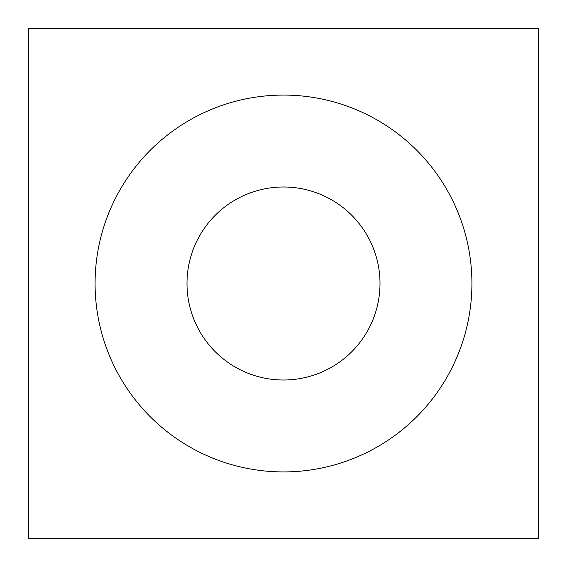 <?xml version="1.0" encoding="UTF-8"?>
<svg xmlns="http://www.w3.org/2000/svg" width="567" height="567" viewBox="0 0 567 567"><rect width="100%" height="100%" fill="white"/><g stroke="black" fill="none" stroke-linecap="round" stroke-linejoin="round"><path stroke-width="0.85" d="M380.003 283.5A96.503 96.503 0 0 1 283.5 380.003A96.503 96.503 0 0 1 186.997 283.5A96.503 96.503 0 0 1 283.5 186.997A96.503 96.503 0 0 1 380.003 283.5M283.5 471.921A188.421 188.421 0 0 0 471.921 283.5A188.421 188.421 0 0 0 283.5 95.079A188.421 188.421 0 0 0 95.079 283.5A188.421 188.421 0 0 0 283.5 471.921M28.35 28.35L538.65 28.35L538.65 538.65L28.35 538.65L28.35 28.35"/></g></svg>

